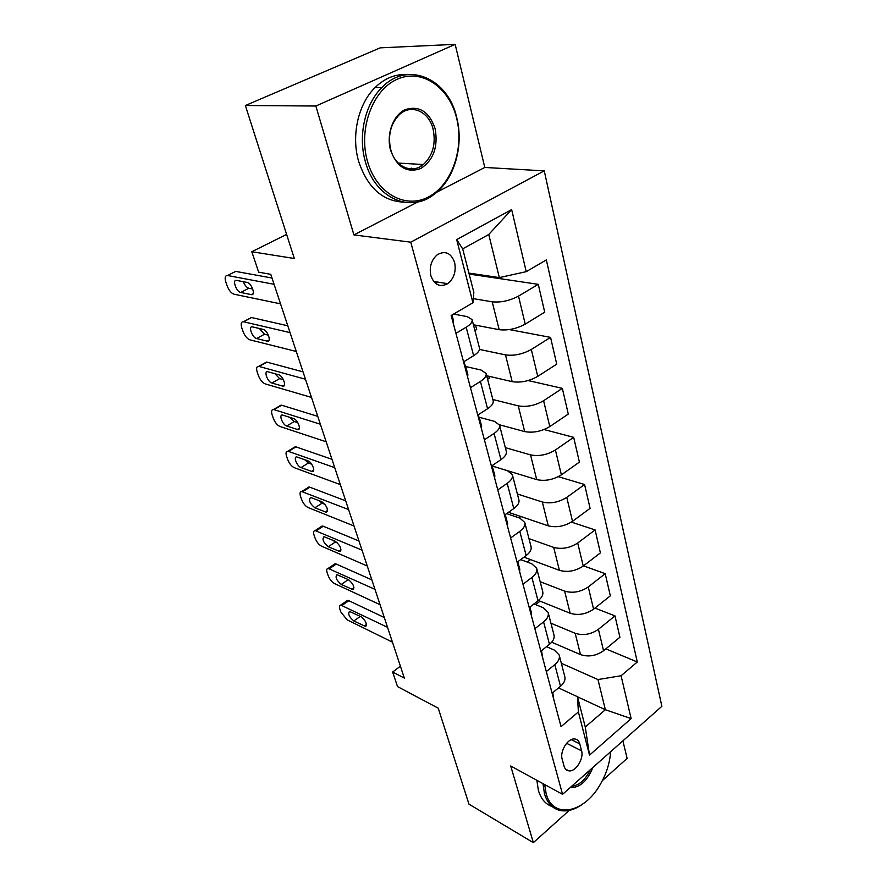 <?xml version="1.0" encoding="UTF-8"?>
<svg xmlns="http://www.w3.org/2000/svg" width="887" height="887" viewBox="0 0 887 887"><rect width="100%" height="100%" fill="white"/><g stroke="black" fill="none" stroke-linecap="round" stroke-linejoin="round"><path stroke-width="1.33" d="M410.559 168.918L411.313 168.086M430.871 275.746C434.386 284.982 439.985 287.632 447.68 283.685C453.989 278.54 456.306 271.477 454.632 262.497C451.095 252.928 445.318 250.334 437.335 254.702C431.282 259.991 429.131 267.009 430.871 275.746M455.153 44.35L380.19 47.854L245.366 105.52L315.861 106.019L353.913 234.911L410.748 242.184L544.252 170.869L484.801 167.455L455.153 44.35L315.861 106.019M410.748 242.184L562.569 794.331L661.868 706.307L544.252 170.869M602.362 780.627L627.12 758.374L622.896 740.856M562.569 794.331L510.712 765.991L533.342 842.65L569.232 810.396M533.342 842.65L468.968 804.143L438.256 708.203L397.509 686.582L392.631 672.024L404.339 678.1L270.779 274.338L258.66 272.176L251.808 251.742L294.329 258.505L245.366 105.52M581.584 750.857L579.765 743.871C578.912 740.867 577.204 739.237 574.632 738.971C567.902 738.028 559.642 751.311 562.158 759.128L564.054 766.124C564.886 768.951 566.483 770.526 568.866 770.858C575.608 772.067 584.034 758.74 581.584 750.857L566.605 743.295M621.077 675.75L631.134 718.603L589.522 755.125L578.391 711.951L577.504 696.727L585.265 727.018L605.366 709.733L597.96 679.553L621.077 675.75L637.287 662.001L546.337 259.924L526.224 271.666L499.337 277.598L488.759 234.478L462.692 248.87L473.846 292.355L472.948 302.766L456.672 239.601L511.655 209.598L526.224 271.666M472.948 302.766L451.161 315.484L561.05 726.653L578.391 711.951M286.612 234.401L251.808 251.742M400.403 666.215L392.631 672.024M577.526 696.805L605.366 709.733L631.134 718.603M577.504 696.727L558.522 687.913M455.929 333.312L466.174 327.225C470.675 324.442 472.66 321.914 472.095 319.608L467.161 316.592L453.579 314.076M470.454 387.686L480.41 381.432C484.79 378.572 486.675 375.911 486.065 373.427L481.131 370.056L465.686 366.531L464.267 363.304M484.391 439.83L494.07 433.433C498.328 430.505 500.135 427.722 499.481 425.073L494.547 421.38L479.035 417.234M497.773 489.879L507.187 483.36C511.333 480.377 513.063 477.483 512.364 474.689L507.431 470.698L491.908 465.952M510.624 537.977L519.793 531.346C523.829 528.308 525.481 525.315 524.749 522.388L519.815 518.119L506.632 513.628M522.986 584.211L531.912 577.481C535.848 574.399 537.422 571.328 536.668 568.268L531.745 563.755L520.669 559.608M534.872 628.706L543.576 621.898C547.412 618.76 548.931 615.611 548.133 612.44L543.221 607.706L533.941 603.936M546.325 671.548L554.818 664.662C558.544 661.491 560.007 658.276 559.187 654.994L554.286 650.06L546.536 646.678M561.349 663.299L597.96 679.553M551.703 642.21L580.519 654.617C588.469 657.2 596.153 655.914 603.548 650.748L619.913 637.243L614.968 615.888L594.955 608.083M550.938 623.206L575.175 633.296C583.18 635.779 590.93 634.46 598.415 629.315L614.968 615.888M538.409 600.488L570.164 613.25C578.202 615.656 586.008 614.292 593.58 609.169L610.334 595.82L605.211 573.689L583.513 565.851M540.15 581.684L564.62 591.13C572.714 593.447 580.597 592.05 588.258 586.95L605.211 573.689M523.973 557.18L559.42 570.341C567.558 572.558 575.497 571.128 583.247 566.061L600.399 552.878L595.088 529.927L571.383 522.099M528.974 538.631L553.676 547.401C561.859 549.519 569.875 548.044 577.714 542.999L595.088 529.927M508.473 512.32L548.277 525.836C556.504 527.843 564.587 526.335 572.514 521.323L590.088 508.34L584.577 484.513L558.333 476.685M517.376 493.981L542.323 502.02C550.594 503.916 558.743 502.364 566.771 497.385L584.577 484.513M491.886 465.919L536.713 479.612C545.028 481.397 553.255 479.823 561.371 474.867L579.399 462.094L573.678 437.346L544.064 429.541M505.346 447.647L530.515 454.876C538.886 456.539 547.19 454.909 555.406 449.986L573.678 437.346M499.37 424.762L524.694 431.592C533.109 433.133 541.469 431.47 549.796 426.58L568.29 414.063L562.336 388.351L528.12 380.556M492.85 399.516L518.252 405.869C526.723 407.277 535.16 405.57 543.598 400.724L562.336 388.351M486.675 375.744L512.187 381.654C520.702 382.94 529.229 381.177 537.755 376.376L556.737 364.136L550.55 337.382L509.36 329.587M479.501 349.423L505.49 354.9C514.05 356.031 522.654 354.223 531.302 349.467L550.55 337.382M473.436 324.775L499.181 329.687C507.796 330.685 516.467 328.833 525.226 324.121L544.718 312.191L538.276 284.339L469.156 274.072M473.303 298.631L492.207 301.824C500.867 302.667 509.637 300.76 518.507 296.103L538.276 284.339M436.803 284.25L436.149 281.833M468.913 273.096L499.337 277.598M552.113 693.202L560.495 686.283C564.176 683.101 565.607 679.841 564.775 676.515L559.287 655.36M637.287 662.001L605.843 648.863M540.882 651.18L549.474 644.328C553.255 641.179 554.741 637.997 553.932 634.77L548.233 612.795M540.083 601.164L535.593 604.612M530.526 559.608L527.222 562.07M529.217 607.562L538.032 600.787C541.913 597.683 543.465 594.567 542.689 591.441L536.757 568.611M520.835 516.522L518.984 517.842M517.11 562.236L526.157 555.561C530.138 552.501 531.745 549.463 531.003 546.459L524.838 522.709M511.034 471.773L510.468 472.161M504.515 515.125L513.806 508.55C517.886 505.535 519.582 502.596 518.862 499.725L512.442 475M501.21 425.261L499.769 426.203M491.42 466.107L500.955 459.643C505.158 456.694 506.92 453.845 506.244 451.128L499.558 425.372M488.781 376.243L489.291 378.206L487.584 379.281M477.771 415.061L487.584 408.741C491.897 405.847 493.749 403.119 493.117 400.547L486.143 373.704M475.565 325.185L476.685 329.52L474.944 330.574M463.557 361.874L473.647 355.698C478.093 352.882 480.022 350.265 479.435 347.87L472.161 319.863M585.265 727.018L589.522 755.125M456.672 239.601L462.692 248.87M511.655 209.598L488.759 234.478M353.913 234.911L417.943 201.903M436.803 192.191L484.801 167.455M553.765 699.388L552.756 692.669M392.442 642.155L347.061 619.791L340.863 612.008L339.865 609.136C339.056 606.619 339.344 605.267 340.73 605.078L387.541 627.309M384.293 617.507L348.857 600.71L342.072 605.422M353.835 620.978C349.145 616.953 347.704 613.771 349.545 611.442L361.076 616.775C365.843 620.822 367.296 624.027 365.433 626.388L353.835 620.978L360.31 616.398M346.34 601.175L347.504 600.366L348.857 600.71M542.8 658.376L541.536 650.659M380.057 604.69L334.477 583.546C331.782 581.994 329.698 579.377 328.201 575.696L327.17 572.736C326.316 570.031 326.638 568.589 328.123 568.423L374.979 589.356M371.841 579.876L336.262 564.054L329.332 568.722M341.251 584.444C336.428 580.32 334.998 577.06 336.971 574.654L348.425 579.654C353.325 583.801 354.778 587.094 352.771 589.533L341.251 584.444L348.159 579.71L347.061 579.034M541.103 652L541.347 650.814M349.533 580.342L348.159 579.71M333.59 565.851L335.053 563.766L336.262 564.054M531.435 615.822L531.546 613.205L529.905 607.041M367.251 565.984L321.493 546.148C318.788 544.662 316.67 542.024 315.14 538.232L314.076 535.183C313.166 532.278 313.521 530.748 315.129 530.592L362.007 550.14M358.991 541.015L323.267 526.246L316.182 530.847M328.268 546.736C323.3 542.522 321.881 539.163 323.999 536.679L335.364 541.336C340.408 545.583 341.861 548.964 339.699 551.492L328.268 546.736L335.33 542.068L333.046 540.349M529.661 609.225L529.894 607.052M337.67 543.055L335.33 542.068M320.628 527.965L322.214 525.991L323.267 526.246M519.627 571.66L519.782 569.132L518.019 562.524M354.013 525.98L308.088 507.541C305.383 506.122 303.232 503.472 301.658 499.558L300.56 496.421C299.584 493.294 299.972 491.664 301.713 491.542L348.591 509.593M345.708 500.856L309.851 487.207L302.611 491.753M314.863 507.807C309.751 503.483 308.332 500.035 310.605 497.463L321.881 501.743C327.07 506.1 328.512 509.582 326.194 512.198L314.863 507.807L322.081 503.195L319.021 500.623M517.797 564.808L517.764 561.759M324.986 504.326L322.081 503.195M307.246 488.837L308.953 486.996L309.851 487.207M507.364 525.791L507.564 523.341L505.723 516.467M340.331 484.59L294.251 467.671C291.524 466.329 289.35 463.646 287.732 459.632L286.601 456.384C285.559 453.013 285.98 451.283 287.865 451.195L334.721 467.637M331.971 459.322L296.003 446.882L288.585 451.361M301.003 467.582C297.045 466.385 293.054 456.384 296.779 456.938L307.944 460.83C311.991 462.027 316.005 472.139 312.224 471.585L301.003 467.582L308.399 463.036L304.696 459.677M505.468 518.662L505.069 514.737M311.692 464.223L308.399 463.036M293.453 448.423L296.003 446.882M544.673 784.551L546.126 793.566C552.656 819.599 584.156 813.202 600.166 784.585C605.998 774.595 609.436 764.261 610.467 753.584L610.6 751.755M581.65 804.808C574.155 809.875 567.037 811.782 560.285 810.518C552.601 808.778 547.334 803.212 544.485 793.81L542.955 783.609M552.169 806.571C545.527 804.265 540.937 798.888 538.398 790.439L536.857 780.283M592.871 767.477C587.272 781.203 579.71 787.911 570.175 787.601M571.705 786.226C579.189 785.427 585.353 779.972 590.21 769.838M367.495 161.356C376.498 193.521 405.359 209.288 428.343 197.036C451.461 185.239 464.389 149.238 456.683 118.37C449.321 87.358 421.857 68.088 397.232 79.22C372.473 89.864 358.137 129.358 367.495 161.356M456.772 117.849C464.067 146.244 454.066 179.884 434.065 194.397C410.271 213.468 375.146 198.411 365.422 161.855C357.827 136.177 364.856 104.167 381.876 87.547C407.776 60.183 448.434 78.666 456.772 117.849M390.568 150.236C386.111 134.38 393.096 115.099 405.259 109.611C419.329 105.309 429.297 111.684 435.14 128.748C438.267 146.898 433.488 160.148 420.804 168.508C407.022 173.386 396.944 167.288 390.568 150.236M433.122 129.236C429.064 111.374 410.947 103.28 399.183 114.833C390.48 124.047 387.674 135.644 390.757 149.648C395.114 166.944 412.045 174.307 423.354 164.527C432.789 155.691 436.038 143.927 433.122 129.236M403.341 202.125C382.33 200.972 367.451 187.423 358.681 161.456C351.075 135.944 358.038 104.134 375.001 87.625C384.681 78.222 395.391 73.887 407.144 74.597M422.367 164.472L420.538 166.468M494.624 478.104L494.857 475.765L492.95 468.58M326.161 441.77L279.948 426.481C277.21 425.217 275.014 422.511 273.34 418.365L272.165 415.005C271.067 411.391 271.533 409.55 273.551 409.495L320.351 424.219M317.757 416.358L281.689 405.215L274.094 409.606M286.689 426.015C282.62 424.928 278.551 414.351 282.487 415.038L293.53 418.52C297.688 419.584 301.78 430.295 297.788 429.596L286.689 426.015L294.251 421.547L290.016 417.4M492.64 470.698L492.884 468.369L491.841 465.819M297.821 422.689L294.251 421.547M279.217 406.645L281.689 405.215M481.364 428.499L481.652 426.27L479.656 418.775M311.492 397.42L265.158 383.883C262.419 382.707 260.19 379.98 258.472 375.711L257.252 372.23C256.088 368.338 256.576 366.386 258.749 366.364L305.472 379.237M303.032 371.864L266.887 362.129L259.104 366.442M271.877 383.018C267.697 382.064 263.539 370.866 267.697 371.708L278.607 374.735C282.886 375.667 287.066 387.009 282.842 386.167L271.877 383.018L279.627 378.627L274.915 373.704M479.302 420.782L479.601 418.564L478.237 415.338M478.381 414.672L477.993 415.892M283.396 379.691L279.627 378.627M264.636 363.093L266.887 362.129M467.56 376.853L467.904 374.735L465.808 366.919M296.291 351.474L249.868 339.821C247.107 338.734 244.856 335.985 243.082 331.583L241.829 327.99C240.577 323.799 241.12 321.715 243.437 321.737L290.06 332.625M287.798 325.784L251.564 317.546L243.592 321.77M256.554 338.524C252.274 337.736 248.016 325.851 252.396 326.859L263.162 329.399C267.552 330.175 271.821 342.216 267.364 341.196L256.554 338.524L264.492 334.233L259.359 328.5M465.42 368.815L465.686 366.531M464.333 361.397L464.056 363.714M268.384 335.175L264.492 334.233M249.391 318.577L251.564 317.546M453.179 323.034L453.567 321.061L451.96 315.018M280.536 303.842L234.035 294.207C231.274 293.231 228.979 290.459 227.161 285.913L225.863 282.188C224.533 277.709 225.098 275.491 227.538 275.513L274.061 284.283M271.987 278.019L235.709 271.4L227.538 275.513M240.687 292.455C236.308 291.845 231.95 279.272 236.541 280.403L247.185 282.443C251.697 283.086 256.021 295.837 251.343 294.628L240.687 292.455L248.826 288.264C246.608 287.51 244.779 285.315 243.315 281.7M252.773 289.04L248.826 288.264M575.175 633.296L580.519 654.617M564.62 591.13L570.164 613.25M553.676 547.401L559.42 570.341M542.323 502.02L548.277 525.836M530.515 454.876L536.713 479.612M518.252 405.869L524.694 431.592M505.49 354.9L512.187 381.654M492.207 301.824L499.181 329.687M598.415 629.315L603.548 650.748M554.818 664.662L560.495 686.283M543.576 621.898L549.474 644.328M588.258 586.95L593.58 609.169M531.912 577.481L538.032 600.787M577.714 542.999L583.247 566.061M519.793 531.346L526.157 555.561M566.771 497.385L572.514 521.323M507.187 483.36L513.806 508.55M555.406 449.986L561.371 474.867M494.07 433.433L500.955 459.643M543.598 400.724L549.796 426.58M480.41 381.432L487.584 408.741M531.302 349.467L537.755 376.376M466.174 327.225L473.647 355.698M518.507 296.103L525.226 324.121M571.295 739.636L579.765 743.871M364.247 626.089L366.486 624.481M351.695 589.267L353.946 587.715M338.756 551.259L340.985 549.763M325.374 511.999L327.591 510.579M311.559 471.429L313.732 470.088M297.267 429.485L299.374 428.221M282.476 386.089L284.516 384.925M267.175 341.162L269.116 340.098M251.32 294.628L253.139 293.675M433.643 281.434L447.68 283.685M565.596 769.14L568.866 770.858M347.504 600.366L340.73 605.078M365.433 626.388L366.375 625.712M335.053 563.766L328.123 568.423M352.771 589.533L353.813 588.824M322.214 525.991L315.129 530.592M339.699 551.492L340.83 550.727M308.953 486.996L301.713 491.542M326.194 512.198L327.425 511.4M295.271 446.715L287.865 451.195M312.224 471.585L313.566 470.753M375.001 87.625L381.876 87.547M423.354 164.527L398.241 163.075M281.135 405.093L273.551 409.495M297.788 429.596L299.229 428.731M266.521 362.051L258.749 366.364M282.842 386.167L284.405 385.268M251.398 317.513L243.437 321.737M267.364 341.196L269.038 340.286M251.343 294.628L253.128 293.697"/></g></svg>
